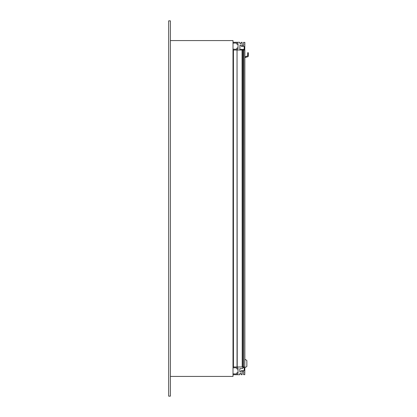 <?xml version="1.0" encoding="UTF-8"?>
<svg xmlns="http://www.w3.org/2000/svg" width="417" height="417" viewBox="0 0 417 417"><rect width="100%" height="100%" fill="white"/><g stroke="black" fill="none" stroke-linecap="round" stroke-linejoin="round"><path stroke-width="0.63" d="M244.237 46.454L244.107 49.414L239.827 49.289L239.957 45.041L241.115 45.172L241.245 46.329L244.237 46.454M233.009 43.629L233.27 43.248A0.427 0.427 0 0 1 233.624 43.066L235.996 43.066A0.427 0.427 0 0 1 236.35 43.248L237.023 44.212A0.427 0.427 0 0 0 237.377 44.395L237.815 44.395A0.516 0.516 0 0 1 238.029 44.442L238.029 43.493A0.516 0.516 0 0 1 237.815 43.54L236.616 42.294L239.702 42.294L239.957 43.582L240.984 43.582L241.115 42.425L242.1 42.294L242.282 45.51L243.314 45.729L243.71 45.198L243.528 42.398L244.847 42.383L244.763 50.014L236.616 50.014L237.815 48.773A0.516 0.516 0 0 1 238.029 48.82L238.029 43.493A0.516 0.516 0 0 1 237.815 43.54L236.616 42.294L233.009 42.294M233.009 48.685L233.27 49.06A0.427 0.427 0 0 0 233.624 49.242L235.996 49.242A0.427 0.427 0 0 0 236.35 49.06L237.023 48.096A0.427 0.427 0 0 1 237.377 47.913L237.815 47.913A0.516 0.516 0 0 0 238.029 47.866L238.029 48.82A0.516 0.516 0 0 0 237.815 48.773L236.616 50.014L233.009 50.014L233.431 50.014L233.431 366.986L233.009 366.986L244.758 366.986L244.847 359.636L245.17 359.449L246.541 360.241A0.641 0.641 0 0 1 246.864 360.799L246.864 366.136A0.641 0.641 0 0 1 246.541 366.694L245.06 367.544A0.427 0.427 0 0 0 244.847 367.919L244.763 374.706L243.533 374.602L243.716 371.802L243.32 371.271L242.287 371.49L242.1 374.706L241.115 374.617L241.031 373.418L239.827 373.502L239.744 374.706L236.616 374.706L237.815 373.46A0.516 0.516 0 0 1 238.029 373.507L238.029 368.18A0.516 0.516 0 0 1 237.815 368.227L236.616 366.986L237.815 368.227A0.516 0.516 0 0 0 238.029 368.18L238.029 369.134A0.516 0.516 0 0 0 237.815 369.087L237.377 369.087A0.427 0.427 0 0 1 237.023 368.904L236.35 367.94A0.427 0.427 0 0 0 235.996 367.758L233.624 367.758A0.427 0.427 0 0 0 233.27 367.94L233.009 368.315M241.031 371.959L239.827 371.875L239.827 368.654L242.616 368.571L242.788 367.586L244.148 367.586L244.237 370.588L241.203 370.671L241.031 371.959M233.009 374.706L236.616 374.706L237.815 373.46A0.516 0.516 0 0 1 238.029 373.507L238.029 372.558A0.516 0.516 0 0 1 237.815 372.605L237.377 372.605A0.427 0.427 0 0 0 237.023 372.788L236.35 373.752A0.427 0.427 0 0 1 235.996 373.934L233.624 373.934A0.427 0.427 0 0 1 233.27 373.752L233.009 373.371M243.309 50.014L243.309 366.986L242.256 366.986L242.256 50.014L242.256 366.986L242.068 50.014L237.044 50.014L237.221 366.986M242.068 366.986L233.431 366.986L233.431 50.014L237.044 50.014L237.044 366.986M243.497 50.014L243.309 366.986M244.847 359.631L244.847 50.014L243.679 50.014L243.497 366.986M244.763 50.014L244.763 366.986L243.679 366.986M244.847 57.588L247.672 56.795A0.902 0.902 90 0 0 248.329 55.925L248.329 52.745L247.729 52.662L247.646 55.93L244.847 56.879M233.009 40.579L170.386 40.579L233.009 40.579L233.009 376.421L170.386 376.421L233.009 376.421M168.671 396.15L168.671 20.85L170.386 20.85L170.386 396.15L168.671 396.15L170.386 396.15M168.671 20.85L170.386 20.85M242.214 50.014L242.214 366.986M242.47 50.014L242.47 366.986M243.283 50.014L243.283 366.986M243.351 50.014L243.351 366.986M242.256 50.014L242.256 366.986"/></g></svg>
